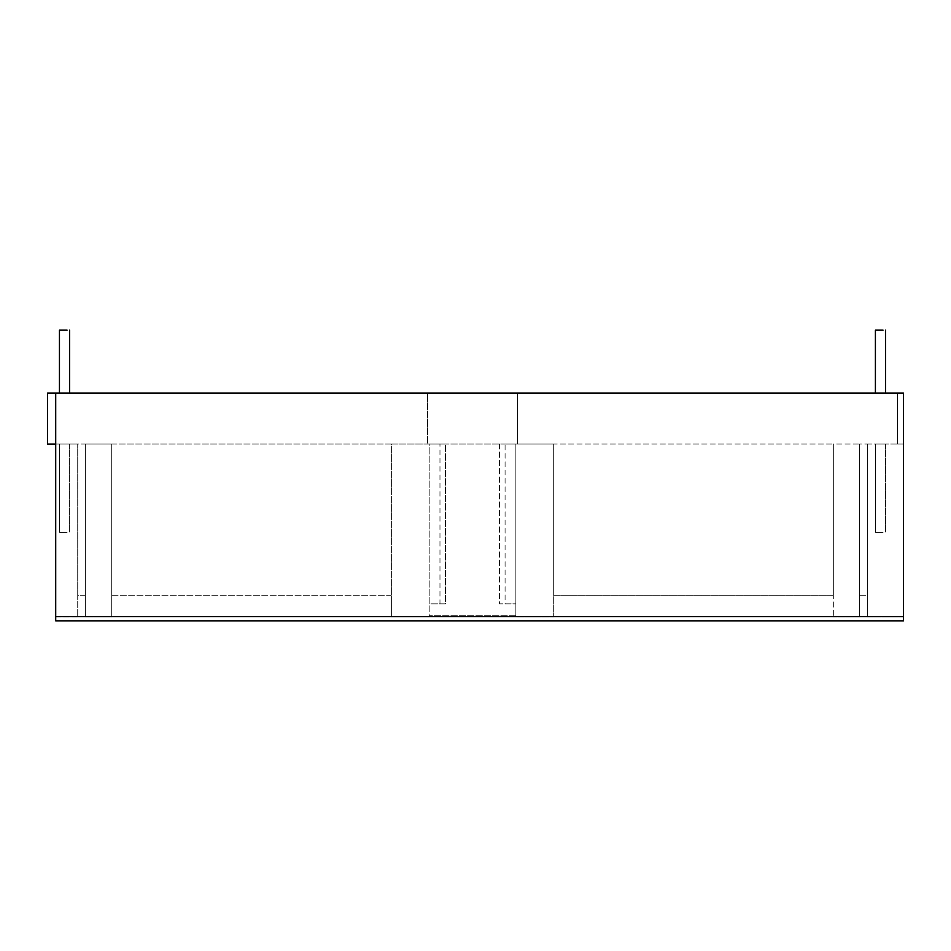 <?xml version="1.0" encoding="UTF-8"?>
<svg xmlns="http://www.w3.org/2000/svg" width="951" height="951" viewBox="0 0 951 951"><rect width="100%" height="100%" fill="white"/><g stroke="black" fill="none" stroke-linecap="round" stroke-linejoin="round"><path stroke-width="0.71" stroke-dasharray="4.75 3.57" d="M875.407 532.441L883.051 532.441L875.407 532.441L883.051 532.441L875.407 532.441L883.051 532.441L875.407 532.441L883.051 532.441L875.407 532.441L883.051 532.441L875.407 532.441L883.051 532.441L875.407 532.441L883.051 532.441L875.407 532.441L883.051 532.441L875.407 532.441L883.051 532.441L875.407 532.441L883.051 532.441L875.407 532.441L883.051 532.441L875.407 532.441L883.051 532.441L875.407 532.441L883.051 532.441L875.407 532.441L883.051 532.441L875.407 532.441L883.051 532.441L875.407 532.441L883.051 532.441L875.407 532.441L883.051 532.441L875.407 532.441L883.051 532.441L875.407 532.441L883.051 532.441L875.407 532.441L883.051 532.441L875.407 532.441L875.407 444.058L883.051 444.058L875.407 444.058L883.051 444.058L875.407 444.058L883.051 444.058L875.407 444.058L883.051 444.058L875.407 444.058L875.407 532.441L875.407 444.058L883.051 444.058L875.407 444.058L883.051 444.058L875.407 444.058L883.051 444.058L875.407 444.058L883.051 444.058L875.407 444.058L875.407 532.441L875.407 444.058L883.051 444.058L875.407 444.058L883.051 444.058L875.407 444.058L883.051 444.058L875.407 444.058L883.051 444.058L875.407 444.058L875.407 532.441L875.407 444.058L883.051 444.058L875.407 444.058L883.051 444.058L875.407 444.058L883.051 444.058L875.407 444.058L883.051 444.058L875.407 444.058L875.407 532.441L875.407 444.058L883.051 444.058L875.407 444.058L883.051 444.058L875.407 444.058L883.051 444.058L875.407 444.058L883.051 444.058L875.407 444.058L875.407 532.441M59.449 532.441L67.093 532.441L59.449 532.441L67.093 532.441L59.449 532.441L67.093 532.441L59.449 532.441L67.093 532.441L59.449 532.441L67.093 532.441L59.449 532.441L67.093 532.441L59.449 532.441L67.093 532.441L59.449 532.441L67.093 532.441L59.449 532.441L67.093 532.441L59.449 532.441L67.093 532.441L59.449 532.441L67.093 532.441L59.449 532.441L67.093 532.441L59.449 532.441L67.093 532.441L59.449 532.441L67.093 532.441L59.449 532.441L67.093 532.441L59.449 532.441L67.093 532.441L59.449 532.441L67.093 532.441L59.449 532.441L67.093 532.441L59.449 532.441L67.093 532.441L59.449 532.441L67.093 532.441L59.449 532.441L59.449 444.058L67.093 444.058L59.449 444.058L67.093 444.058L59.449 444.058L67.093 444.058L59.449 444.058L67.093 444.058L59.449 444.058L59.449 532.441L59.449 444.058L67.093 444.058L59.449 444.058L67.093 444.058L59.449 444.058L67.093 444.058L59.449 444.058L67.093 444.058L59.449 444.058L59.449 532.441L59.449 444.058L67.093 444.058L59.449 444.058L67.093 444.058L59.449 444.058L67.093 444.058L59.449 444.058L67.093 444.058L59.449 444.058L59.449 532.441L59.449 444.058L67.093 444.058L59.449 444.058L67.093 444.058L59.449 444.058L67.093 444.058L59.449 444.058L67.093 444.058L59.449 444.058L59.449 532.441L59.449 444.058L67.093 444.058L59.449 444.058L67.093 444.058L59.449 444.058L67.093 444.058L59.449 444.058L67.093 444.058L59.449 444.058L59.449 532.441M59.449 330.163L67.093 330.163L59.449 330.163L67.093 330.163L59.449 330.163L67.093 330.163L59.449 330.163L59.449 393.06L67.093 393.06L59.449 393.06L67.093 393.06L59.449 393.06L67.093 393.06L59.449 393.06L67.093 393.06L59.449 393.06L67.093 393.06L59.449 393.06L67.093 393.06L59.449 393.06L67.093 393.06L59.449 393.06L67.093 393.06L59.449 393.06L67.093 393.06L59.449 393.06L67.093 393.06L59.449 393.06L67.093 393.06L59.449 393.06L67.093 393.06L59.449 393.06L67.093 393.06L59.449 393.06L67.093 393.06L59.449 393.06L67.093 393.06L59.449 393.06L67.093 393.06L59.449 393.06L67.093 393.06L59.449 393.06L67.093 393.06L59.449 393.06L67.093 393.06L59.449 393.06L67.093 393.06L59.449 393.06L59.449 330.163L67.093 330.163L59.449 330.163L67.093 330.163L59.449 330.163L67.093 330.163L59.449 330.163L67.093 330.163L59.449 330.163L59.449 393.06L59.449 330.163L67.093 330.163L59.449 330.163L67.093 330.163L59.449 330.163L67.093 330.163L59.449 330.163L67.093 330.163L59.449 330.163L59.449 393.06L59.449 330.163L67.093 330.163L59.449 330.163L67.093 330.163L59.449 330.163L67.093 330.163L59.449 330.163L67.093 330.163L59.449 330.163L59.449 393.06L59.449 330.163L67.093 330.163L59.449 330.163L67.093 330.163L59.449 330.163L67.093 330.163L59.449 330.163L67.093 330.163L59.449 330.163L59.449 393.06M875.407 330.163L883.051 330.163L875.407 330.163L883.051 330.163L875.407 330.163L883.051 330.163L875.407 330.163L875.407 393.06L883.051 393.06L875.407 393.06L883.051 393.06L875.407 393.06L883.051 393.06L875.407 393.06L883.051 393.06L875.407 393.06L883.051 393.06L875.407 393.06L883.051 393.06L875.407 393.06L883.051 393.06L875.407 393.06L883.051 393.06L875.407 393.06L883.051 393.06L875.407 393.06L883.051 393.06L875.407 393.06L883.051 393.06L875.407 393.06L883.051 393.06L875.407 393.06L883.051 393.06L875.407 393.06L883.051 393.06L875.407 393.06L883.051 393.06L875.407 393.06L883.051 393.06L875.407 393.06L883.051 393.06L875.407 393.06L883.051 393.06L875.407 393.06L883.051 393.06L875.407 393.06L883.051 393.06L875.407 393.06L875.407 330.163L883.051 330.163L875.407 330.163L883.051 330.163L875.407 330.163L883.051 330.163L875.407 330.163L883.051 330.163L875.407 330.163L875.407 393.06L875.407 330.163L883.051 330.163L875.407 330.163L883.051 330.163L875.407 330.163L883.051 330.163L875.407 330.163L883.051 330.163L875.407 330.163L875.407 393.06L875.407 330.163L883.051 330.163L875.407 330.163L883.051 330.163L875.407 330.163L883.051 330.163L875.407 330.163L883.051 330.163L875.407 330.163L875.407 393.06L875.407 330.163L883.051 330.163L875.407 330.163L883.051 330.163L875.407 330.163L883.051 330.163L875.407 330.163L883.051 330.163L875.407 330.163L875.407 393.06M429.174 444.058L439.968 444.058L439.968 603.837L429.174 603.837L429.174 444.058L439.968 444.058L439.968 603.837L429.174 603.837L445.496 603.837L445.496 444.058L391.36 444.058L391.36 617.021L391.36 444.058L111.719 444.058L111.719 617.021L111.719 595.766L391.36 595.766L391.36 444.058L429.174 444.058L429.174 603.837L445.496 603.837L445.496 444.058L427.475 444.058L427.475 393.06L517.57 393.06L427.475 393.06L517.57 393.06L517.57 444.058L517.57 393.06L427.475 393.06L427.475 444.058L427.475 393.06L427.475 444.058L517.57 444.058L515.87 444.058L515.87 603.837L505.076 603.837L505.076 444.058L553.696 444.058L499.548 444.058L499.548 603.837L515.87 603.837L505.076 603.837L505.076 444.058L515.87 444.058L499.548 444.058L499.548 603.837L515.87 603.837L515.87 444.058L517.57 444.058L427.475 444.058L429.174 444.058L429.174 617.021L429.174 444.058M55.705 616.593L55.705 393.06L47.55 393.06L47.55 444.058L111.719 444.058L111.719 617.021L85.376 617.021L85.376 595.766L77.72 595.766L77.72 617.021L77.72 444.058L77.72 595.766L85.376 595.766L85.376 444.058L85.376 617.021L111.719 617.021L111.719 444.058L111.719 595.766L391.36 595.766L391.36 617.021L429.174 617.021L391.36 617.021L391.36 444.058L85.376 444.058L85.376 617.021L85.376 444.058L77.72 444.058L77.72 617.021L55.705 617.021L55.705 620.837L903.45 620.837L903.45 617.021L867.324 617.021L867.324 444.058L867.324 617.021L903.45 617.021L903.45 444.058L903.45 620.837L55.705 620.837L903.45 620.837L903.45 616.593L55.705 616.593L55.705 393.06L903.45 393.06L903.45 616.593M515.87 617.021L515.87 444.058L515.87 617.021L553.696 617.021L553.696 444.058L553.696 595.766L833.326 595.766L833.326 444.058L833.326 617.021L833.326 444.058L859.68 444.058L859.68 595.766L867.324 595.766L867.324 617.021L867.324 444.058L903.45 444.058L897.506 444.058L903.45 444.058L903.45 393.06L903.45 444.058L867.324 444.058L867.324 595.766L859.68 595.766L859.68 617.021L833.326 617.021L859.68 617.021L859.68 444.058L867.324 444.058L859.68 444.058L859.68 617.021L859.68 444.058L833.326 444.058L833.326 595.766L553.696 595.766L553.696 617.021L553.696 444.058L833.326 444.058L553.696 444.058L553.696 617.021L515.87 617.021L515.87 615.321L515.87 617.021M515.87 615.321L515.87 603.837L515.87 615.321L429.174 615.321L515.87 615.321M897.506 393.06L903.45 393.06L897.506 393.06L897.506 444.058L897.506 393.06M55.705 617.021L77.72 617.021L77.72 444.058L55.705 444.058L55.705 617.021M55.705 393.06L55.705 444.058M517.57 393.06L517.57 444.058L517.57 393.06M69.649 444.058L69.649 532.441L69.649 444.058M885.607 444.058L885.607 532.441L885.607 444.058M69.649 393.06L69.649 330.163M885.607 393.06L885.607 330.163"/><path stroke-width="1.43" d="M59.449 330.163L67.093 330.163L59.449 330.163L59.449 393.06M875.407 330.163L883.051 330.163L875.407 330.163L875.407 393.06M55.705 620.837L903.45 620.837L903.45 393.06L55.705 393.06L55.705 620.837M55.705 616.593L903.45 616.593M55.705 444.058L47.55 444.058L47.55 393.06L55.705 393.06M69.649 393.06L69.649 330.163M885.607 393.06L885.607 330.163"/></g></svg>
